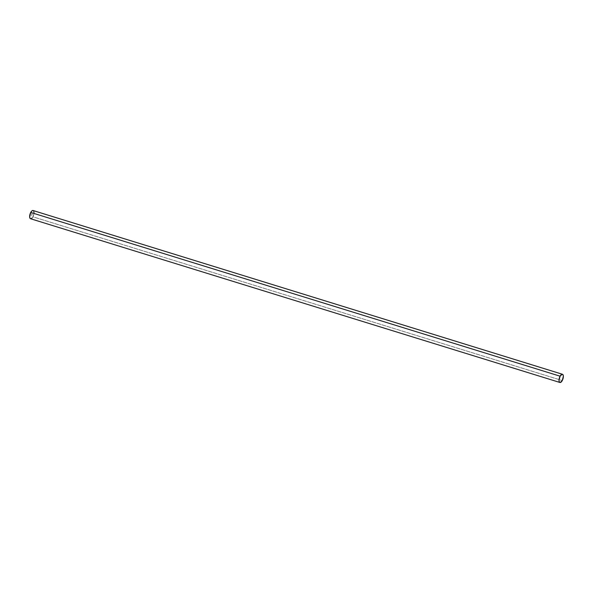 <?xml version="1.0" encoding="UTF-8"?>
<svg xmlns="http://www.w3.org/2000/svg" width="593" height="593" viewBox="0 0 593 593"><rect width="100%" height="100%" fill="white"/><g stroke="black" fill="none" stroke-linecap="round" stroke-linejoin="round"><path stroke-width="0.44" stroke-dasharray="2.96 2.22" d="M30.547 218.728A4.292 1.838 107.2 0 0 32.904 216.801L562.268 380.558L32.904 216.801L33.957 213.287M31.051 218.728L31.466 218.543M32.104 217.979L32.711 217.134M33.971 212.205L33.794 211.338M33.579 210.908L33.141 210.537M32.015 214.325L32.304 214.792L32 214.34M31.963 213.932L31.837 213.547L31.896 213.954M31.333 215.437L31.577 214.829L31.333 215.437M32.904 216.801A4.292 1.838 107.2 0 0 33.089 210.522M31.362 215.481L31.592 214.836L31.362 215.481"/><path stroke-width="0.89" d="M33.141 210.537L31.963 210.856L30.732 212.442A4.292 1.838 107.2 0 0 30.547 218.728L559.911 382.478A4.292 1.838 -72.8 0 1 560.096 376.199L30.732 212.442L29.665 217.038L30.184 218.498L31.051 218.728M562.453 374.272L33.089 210.522A4.292 1.838 107.2 0 0 30.732 212.442L560.096 376.199A4.292 1.838 -72.8 0 1 562.453 374.272A4.292 1.838 -72.8 0 1 562.268 380.558A4.292 1.838 -72.8 0 1 559.911 382.478M31.466 218.543L32.104 217.979M33.957 213.287L33.971 212.205M33.794 211.338L33.579 210.908M562.268 380.558L563.35 376.303L563.061 374.858L562.142 374.242L560.096 376.199L559.014 380.454L559.303 381.892L560.222 382.515L562.268 380.558"/></g></svg>

